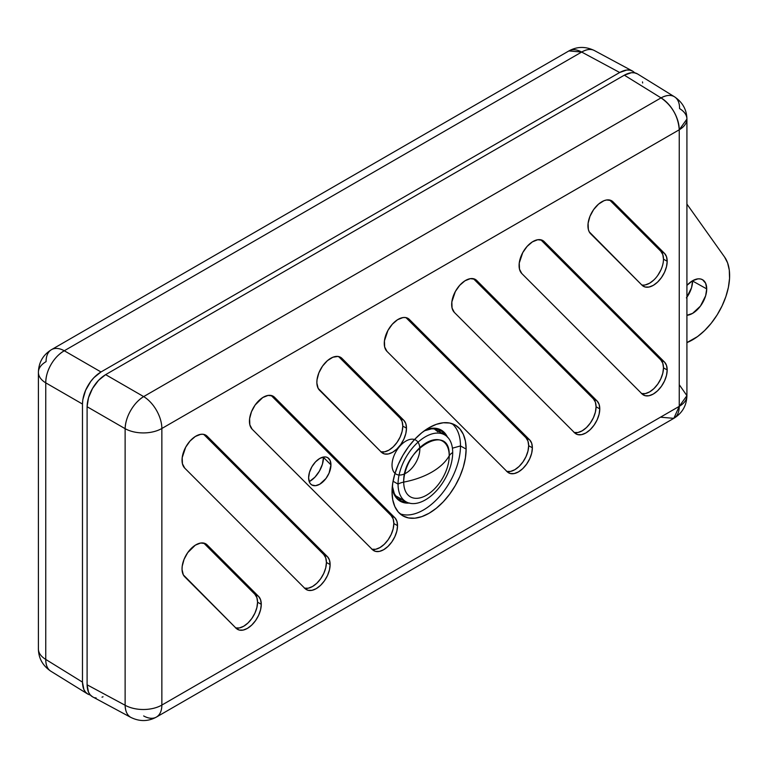 <?xml version="1.0" encoding="UTF-8"?>
<svg xmlns="http://www.w3.org/2000/svg" width="768" height="768" viewBox="0 0 768 768"><rect width="100%" height="100%" fill="white"/><g stroke="black" fill="none" stroke-linecap="round" stroke-linejoin="round"><path stroke-width="1.15" d="M692.582 281.011A19.651 11.347 -60 0 1 686.918 297.206A19.651 11.347 120 0 0 692.582 281.011L691.526 287.76L686.41 297.917L691.526 287.76L692.582 281.011A19.651 11.347 120 0 0 692.582 280.733A19.651 11.347 -60 0 1 692.582 281.011L706.714 288.893L692.582 281.011M635.088 73.114L632.784 71.203L629.981 70.166L626.784 70.032L619.69 72.499L100.992 371.971L93.907 377.683L90.701 381.514L85.594 390.365L82.829 399.667L82.474 404.045L82.474 682.128L83.885 689.501L85.594 692.208L87.898 694.128L90.701 695.165M82.474 682.128L82.474 404.045L45.754 382.848L45.754 659.424L82.474 682.128L45.754 659.424A26.198 15.12 121.7 0 0 50.822 671.203L87.898 694.128C84.461 692.179 82.646 688.176 82.474 682.128M38.4 372.346A26.198 15.13 180 0 1 46.07 361.642A26.198 15.13 60 0 1 51.494 349.651C43.046 354.854 38.678 362.419 38.4 372.346A26.198 15.13 0 0 0 45.754 382.848A26.198 15.13 180 0 1 38.4 372.346L38.4 648.922A26.198 15.13 0 0 0 45.754 659.424A26.198 15.13 180 0 1 38.4 648.922C38.582 658.282 42.73 665.712 50.822 671.203L51.043 671.338C47.606 669.389 45.84 665.424 45.754 659.424L45.754 382.848C45.84 376.541 47.606 370.435 51.043 364.512C54.451 358.579 58.858 354 64.272 350.765A26.198 15.648 120 0 0 45.754 382.848L82.474 404.045C82.646 397.795 84.461 391.709 87.898 385.795C91.306 379.853 95.664 375.245 100.992 371.971L64.272 350.765A26.198 15.13 -120 0 0 51.494 349.651L568.886 50.938L581.664 52.051A26.198 15.13 -120 0 0 568.886 50.938C577.094 46.416 585.59 46.291 594.394 50.554L594.403 50.554A26.198 15.12 118.3 0 0 581.664 52.051L64.272 350.765L100.992 371.971L619.69 72.499L581.664 52.051L619.69 72.499C625.018 69.629 629.386 69.197 632.784 71.203L634.896 72.893M90.422 695.107L87.898 694.128M594.394 50.554L632.784 71.203M51.494 349.651A26.198 15.13 60 0 1 64.272 350.765L581.664 52.051C586.906 49.133 591.226 48.672 594.624 50.678M418.013 442.214A19.651 11.347 -60 0 1 405.83 473.213A19.651 11.347 -60 0 1 393.946 455.904A19.651 11.347 -60 0 1 418.013 442.214M393.072 481.238L398.054 484.118A38.64 22.31 -60 0 1 414.922 445.229A38.64 22.31 -60 0 1 444.701 434.87A38.64 22.31 -60 0 1 452.698 452.563A38.64 22.31 -60 0 1 425.376 499.891A38.64 22.31 -60 0 1 398.054 484.118A14.41 8.323 180 0 1 403.718 482.102A32.17 18.576 120 0 0 426.461 495.235A32.17 18.576 120 0 0 449.213 455.837A14.41 8.323 180 0 1 452.698 452.563A14.41 8.323 0 0 0 449.213 455.837A71.597 41.338 180 0 1 431.866 472.08A71.597 41.338 180 0 1 403.718 482.102A32.17 18.576 120 0 0 426.461 495.235A32.17 18.576 120 0 0 449.213 455.837C450.614 421.133 402.307 449.03 403.718 482.102C414.451 480.029 423.83 476.688 431.866 472.08C439.843 467.443 445.622 462.029 449.213 455.837A32.17 18.576 120 0 0 426.461 442.704A32.17 18.576 120 0 0 403.718 482.102A14.41 8.323 0 0 0 398.054 484.118A38.64 22.31 -60 0 1 425.376 436.79A38.64 22.31 -60 0 1 452.698 452.563A38.64 22.31 -60 0 1 435.83 491.453A38.64 22.31 -60 0 1 406.061 501.802A38.64 22.31 -60 0 1 398.054 484.118L393.072 481.238M444.701 434.87L434.506 428.995A38.64 22.31 120 0 0 434.035 428.726L437.904 431.808M395.866 495.926L395.405 495.638A38.64 22.31 120 0 0 395.866 495.926L406.061 501.802M663.485 259.152A19.651 11.347 120 0 0 660.797 251.232L664.502 253.363A19.651 11.347 -60 0 1 667.19 261.293L663.485 259.152L667.19 261.293L666.499 256.704L664.502 253.363L611.232 200.563L606.605 199.978L603.965 200.717L598.55 204.115L593.635 209.587L589.968 216.317L588.106 223.267L588.336 229.392L589.238 231.84L642.077 285.264L645.158 287.011L649.027 287.04L653.318 285.341L657.61 282.067L661.469 277.555L664.541 272.237L666.509 266.63L667.19 261.293A19.651 11.347 -60 0 1 658.608 281.069A19.651 11.347 -60 0 1 643.469 286.33A19.651 11.347 -60 0 1 642.077 285.264L590.621 233.75A19.651 11.347 -60 0 1 592.8 210.835A19.651 11.347 -60 0 1 611.664 200.784A19.651 11.347 -60 0 1 613.056 201.859L610.042 200.122L613.056 201.859L664.502 253.363L660.797 251.232L609.658 200.026L660.797 251.232L662.794 254.563L663.485 259.152A19.651 11.347 120 0 1 656.083 277.603A19.651 11.347 120 0 1 641.77 284.947M235.536 627.917L239.414 627.946L243.706 626.237L247.987 622.973L251.856 618.461L254.918 613.142L256.886 607.536L257.568 602.189A19.651 11.347 120 0 0 254.89 594.269L258.595 596.41A19.651 11.347 -60 0 1 261.274 604.33L257.568 602.189L261.274 604.33L260.582 599.75L258.595 596.41L205.325 543.6L200.688 543.024L195.331 545.155L187.718 552.634L184.061 559.354L182.198 566.314L182.045 569.539L183.331 574.877L236.17 628.301L239.242 630.058L243.12 630.086L247.411 628.378L251.693 625.114L255.562 620.602L258.624 615.283L260.592 609.677L261.274 604.33A19.651 11.347 -60 0 1 252.701 624.106A19.651 11.347 -60 0 1 237.552 629.366A19.651 11.347 -60 0 1 236.17 628.301L184.714 576.787A19.651 11.347 -60 0 1 186.883 553.882A19.651 11.347 -60 0 1 205.747 543.83A19.651 11.347 -60 0 1 207.139 544.896L204.125 543.158L207.139 544.896L258.595 596.41L254.89 594.269L203.741 543.062L254.89 594.269L256.877 597.61L257.568 602.189A19.651 11.347 120 0 1 250.176 620.64A19.651 11.347 120 0 1 235.853 627.994M380.765 451.805L384.634 451.824L388.925 450.125L393.216 446.861L397.075 442.339L400.147 437.021L402.115 431.424L402.787 426.077A19.651 11.347 120 0 0 400.109 418.157L403.814 420.288A19.651 11.347 -60 0 1 406.493 428.218L402.787 426.077L406.493 428.218L405.811 423.629L403.814 420.288L341.962 358.368L337.968 356.438L332.88 357.235L327.466 360.624L322.541 366.106L318.883 372.826L317.021 379.786L316.867 383.011L318.154 388.349L381.389 452.179L384.47 453.936L388.339 453.965L392.63 452.266L396.912 448.992L400.781 444.48L403.853 439.162L405.821 433.555L406.493 428.218A19.651 11.347 -60 0 1 397.92 447.994A19.651 11.347 -60 0 1 382.781 453.254A19.651 11.347 -60 0 1 381.389 452.179L319.536 390.259A19.651 11.347 -60 0 1 321.706 367.354A19.651 11.347 -60 0 1 340.57 357.302A19.651 11.347 -60 0 1 341.962 358.368L338.947 356.63L341.962 358.368L403.814 420.288L400.109 418.157L338.563 356.534L400.109 418.157L402.106 421.488L402.787 426.077A19.651 11.347 120 0 1 395.395 444.528A19.651 11.347 120 0 1 381.082 451.872M641.453 393.562L645.322 393.59L649.613 391.891L653.904 388.618L657.763 384.106L660.835 378.787L662.803 373.181L663.485 367.843A19.651 11.347 120 0 0 660.797 359.914L664.502 362.054A19.651 11.347 -60 0 1 667.19 369.984L663.485 367.843L667.19 369.984L666.499 365.395L664.502 362.054L544.195 241.613L542.381 240.317L537.744 239.731L532.387 241.872L527.126 246.394L522.749 252.614L519.254 263.021L519.485 269.146L521.77 273.504L642.077 393.946L645.158 395.702L649.027 395.731L653.318 394.032L657.61 390.758L661.469 386.246L664.541 380.928L666.509 375.322L667.19 369.984A19.651 11.347 -60 0 1 658.608 389.75A19.651 11.347 -60 0 1 643.469 395.021A19.651 11.347 -60 0 1 642.077 393.946L521.77 273.504A19.651 11.347 -60 0 1 523.939 250.589A19.651 11.347 -60 0 1 542.803 240.538A19.651 11.347 -60 0 1 544.195 241.613L541.181 239.875L544.195 241.613L664.502 362.054L660.797 359.914L540.797 239.779L660.797 359.914L662.794 363.254L663.485 367.843A19.651 11.347 120 0 1 656.083 386.294A19.651 11.347 120 0 1 641.77 393.638M574.042 432.48L577.91 432.509L582.202 430.81L586.493 427.546L590.352 423.024L593.424 417.706L595.392 412.109L596.074 406.762A19.651 11.347 120 0 0 593.386 398.832L597.091 400.973A19.651 11.347 -60 0 1 599.779 408.902L596.074 406.762L599.779 408.902L599.088 404.314L597.091 400.973L476.784 280.531L474.97 279.235L470.333 278.65L464.976 280.79L459.715 285.312L455.338 291.533L451.843 301.939L452.074 308.064L454.358 312.422L574.666 432.864L577.747 434.621L581.616 434.65L585.907 432.95L590.198 429.677L594.058 425.165L597.13 419.846L599.098 414.24L599.779 408.902A19.651 11.347 -60 0 1 591.197 428.669A19.651 11.347 -60 0 1 576.058 433.939A19.651 11.347 -60 0 1 574.666 432.864L454.358 312.422A19.651 11.347 -60 0 1 456.528 289.517A19.651 11.347 -60 0 1 475.392 279.456A19.651 11.347 -60 0 1 476.784 280.531L473.77 278.794L476.784 280.531L597.091 400.973L593.386 398.832L473.386 278.698L593.386 398.832L595.382 402.173L596.074 406.762A19.651 11.347 120 0 1 588.672 425.213A19.651 11.347 120 0 1 574.358 432.557M506.63 471.408L510.499 471.427L514.79 469.728L519.082 466.464L522.941 461.942L526.013 456.624L527.981 451.027L528.662 445.68A19.651 11.347 120 0 0 525.974 437.76L529.68 439.891A19.651 11.347 -60 0 1 532.368 447.821L528.662 445.68L532.368 447.821L531.677 443.232L529.68 439.891L409.373 319.45L405.379 317.52L402.922 317.578L397.565 319.709L392.304 324.23L387.926 330.451L384.432 340.867L384.662 346.982L386.947 351.341L507.254 471.782L510.336 473.539L514.205 473.568L518.496 471.869L522.787 468.595L526.646 464.083L529.718 458.765L531.686 453.158L532.368 447.821A19.651 11.347 -60 0 1 523.786 467.597A19.651 11.347 -60 0 1 508.646 472.858A19.651 11.347 -60 0 1 507.254 471.782L386.947 351.341A19.651 11.347 -60 0 1 389.117 328.435A19.651 11.347 -60 0 1 407.981 318.374A19.651 11.347 -60 0 1 409.373 319.45L406.358 317.712L409.373 319.45L529.68 439.891L525.974 437.76L405.974 317.616L525.974 437.76L527.971 441.091L528.662 445.68A19.651 11.347 120 0 1 521.261 464.131A19.651 11.347 120 0 1 506.947 471.475M304.397 588.163L308.266 588.192L312.557 586.483L316.848 583.219L320.707 578.707L323.779 573.389L325.747 567.782L326.429 562.435A19.651 11.347 120 0 0 323.741 554.515L327.446 556.656A19.651 11.347 -60 0 1 330.125 564.576L326.429 562.435L330.125 564.576L329.443 559.997L327.446 556.656L207.139 436.205L203.146 434.275L200.688 434.333L195.331 436.464L190.07 440.986L185.693 447.206L182.198 457.622L182.429 463.747L184.714 468.096L305.021 588.547L308.102 590.304L311.971 590.333L316.262 588.624L320.554 585.36L324.413 580.848L327.485 575.53L329.453 569.923L330.125 564.576A19.651 11.347 -60 0 1 321.552 584.352A19.651 11.347 -60 0 1 306.413 589.613A19.651 11.347 -60 0 1 305.021 588.547L184.714 468.096A19.651 11.347 -60 0 1 186.883 445.19A19.651 11.347 -60 0 1 205.747 435.139A19.651 11.347 -60 0 1 207.139 436.205L204.125 434.467L207.139 436.205L327.446 556.656L323.741 554.515L203.741 434.381L323.741 554.515L325.738 557.856L326.429 562.435A19.651 11.347 120 0 1 319.027 580.886A19.651 11.347 120 0 1 304.714 588.24M371.808 549.245L375.677 549.274L379.968 547.565L384.259 544.301L388.118 539.789L391.19 534.47L393.158 528.864L393.84 523.517A19.651 11.347 120 0 0 391.152 515.597L394.858 517.738A19.651 11.347 -60 0 1 397.536 525.658L393.84 523.517L393.149 518.938L391.152 515.597L271.152 395.462L391.152 515.597L394.858 517.738L272.736 395.99L268.099 395.414L262.742 397.546L255.13 405.024L251.472 411.744L249.61 418.704L249.84 424.819L252.125 429.178L372.432 549.629L375.514 551.386L379.382 551.414L383.674 549.706L387.965 546.442L391.824 541.93L394.896 536.602L396.864 531.005L397.536 525.658L396.854 521.069L394.858 517.738L274.55 397.286L271.536 395.549L274.55 397.286A19.651 11.347 -60 0 0 273.158 396.221L273.13 396.202M409.642 503.05L404.621 502.848L400.214 501.226L396.605 498.23L393.926 493.978L392.17 488.083A41.059 23.702 120 0 0 409.152 503.088M460.474 445.939A52.262 30.173 -60 0 1 439.258 496.8A52.262 30.173 -60 0 1 399.965 513.744A52.262 30.173 120 0 0 439.258 496.8A52.262 30.173 120 0 0 460.474 445.939L466.128 449.088A52.397 30.25 -60 0 1 443.05 502.042A52.397 30.25 -60 0 1 402.566 515.664A52.397 30.25 -60 0 1 392.035 491.866L392.746 499.805L394.858 506.611L398.275 512.035L402.883 515.856L408.499 517.93L414.902 518.189L421.853 516.614L429.082 513.264L436.31 508.262L443.261 501.821L449.664 494.17L455.28 485.606L459.888 476.458L463.315 467.088L465.418 457.843L466.128 449.088L465.418 441.149L463.315 434.342L459.888 428.928L455.28 425.107L449.664 423.024L443.261 422.765L436.31 424.349L429.082 427.699L421.853 432.691L414.902 439.142L408.499 446.794L402.883 455.357L398.275 464.496L394.858 473.866L392.746 483.11L392.035 491.866A52.397 30.25 -60 0 1 414.691 439.363A52.397 30.25 -60 0 1 454.954 424.915A52.397 30.25 -60 0 1 466.128 449.088L460.474 445.939A52.262 30.173 120 0 0 451.997 423.629A52.262 30.173 -60 0 1 460.474 445.939L452.419 448.176L460.474 445.939M686.918 285.37A19.987 11.539 -60 0 1 702.451 279.677A19.987 11.539 -60 0 1 706.714 288.893L705.638 283.267L702.576 279.744L700.435 278.947L697.987 278.851L692.582 280.733L686.918 285.37M407.712 502.608A40.474 23.366 -60 0 1 400.762 500.851A40.474 23.366 -60 0 1 392.352 486.125L394.31 493.574L396.95 497.76L400.512 500.717L407.712 502.608M398.141 498.979A40.608 23.443 120 0 0 402.106 499.526L399.235 499.238M330.95 464.87A15.792 9.11 -60 0 1 325.018 479.683A15.792 9.11 -60 0 1 313.536 485.606A15.792 9.11 -60 0 1 308.621 477.763A15.792 9.11 -60 0 1 316.512 460.886A15.792 9.11 -60 0 1 329.03 458.755A15.792 9.11 -60 0 1 330.95 464.87L323.491 457.411L330.95 464.87L329.069 473.117L325.987 478.454L319.786 484.205L315.514 485.693L311.894 484.992L310.502 483.84L309.475 482.208L308.621 477.763L309.475 472.339L311.894 466.762L315.514 461.875L319.786 458.429L324.058 456.941L325.987 457.018L327.677 457.642L330.106 460.426L330.95 464.87M309.254 481.67A19.651 11.347 120 0 0 323.491 457.411A19.651 11.347 120 0 0 323.491 457.018L322.435 464.16L319.421 471.11L314.918 477.187L309.254 481.67M424.262 430.838A40.474 23.366 -60 0 1 441.226 430.762A40.474 23.366 -60 0 1 446.218 435.907L440.986 430.618L436.646 429.014L431.702 428.813L424.272 430.838M439.066 430.253L440.746 432.595A40.608 23.443 120 0 0 438.298 429.437M679.565 385.152L686.918 395.654C686.63 405.581 682.272 413.146 673.814 418.349A26.198 15.13 -120 0 0 679.248 406.358L161.856 705.072A26.198 15.13 60 0 1 156.422 717.062A26.198 15.13 -120 0 0 161.856 705.072A26.198 15.13 180 0 1 125.126 705.254A26.198 15.13 -0 0 0 161.856 705.072L161.856 428.486A26.198 15.13 180 0 1 125.126 428.678A26.198 15.13 -0 0 0 161.856 428.486A26.198 15.13 -120 0 0 143.654 396.595C138.413 399.926 134.093 404.563 130.694 410.496C127.248 416.419 125.395 422.477 125.126 428.678L125.126 705.254C125.395 711.35 127.248 715.373 130.694 717.322L130.925 717.446A26.198 15.12 -61.7 0 1 125.126 705.254L87.101 684.806C87.283 690.854 89.088 694.848 92.525 696.797L90.221 694.886L88.512 692.179L87.101 684.806L87.101 406.723L125.126 428.678L87.101 406.723L87.101 684.806L125.126 705.254L125.126 428.678A26.198 14.592 -60 0 1 143.654 396.595L661.046 97.882L624.326 75.178L105.629 374.64L143.654 396.595L105.629 374.64L624.326 75.178L631.411 72.71L634.608 72.835L637.421 73.872C634.013 71.875 629.645 72.307 624.326 75.178L661.046 97.882L143.654 396.595A26.198 15.13 60 0 1 161.856 428.486L679.248 129.773L679.248 406.358L161.856 705.072L161.856 428.486L679.248 129.773A26.198 15.13 -120 0 0 661.046 97.882A26.198 15.12 -58.3 0 1 674.496 96.797A26.198 15.12 -58.3 0 1 679.565 108.576A26.198 15.13 180 0 1 686.918 119.078A26.198 15.13 180 0 1 679.248 129.773L686.918 119.078C686.726 109.718 682.589 102.288 674.496 96.797L674.275 96.662C670.867 94.656 666.461 95.069 661.046 97.882C672.125 105.715 678.192 116.352 679.248 129.773L679.248 406.358A26.198 15.13 -0 0 0 686.918 395.654L679.248 406.358L673.814 418.349L661.046 417.235M686.918 204.086L724.589 257.05L727.613 262.934L729.293 270.125L729.552 278.352L728.4 287.299L725.866 296.611L722.054 305.952L717.11 314.947L711.216 323.261L704.621 330.557L697.555 336.576L686.918 342.595A52.387 30.25 -60 0 0 723.187 303.485A52.387 30.25 -60 0 0 724.589 257.05L686.918 204.086M686.918 315.283L692.582 313.382L700.435 306.096L705.638 295.766L706.714 288.893A19.987 11.539 -60 0 1 686.918 315.283M103.037 696.778L102.01 697.171M96.154 697.958L94.886 697.738M87.101 406.723L88.512 397.718L92.525 388.464L98.534 380.362L105.629 374.64C100.301 377.923 95.933 382.531 92.525 388.464C89.088 394.387 87.283 400.474 87.101 406.723M642.49 81.898L642.662 82.992M674.496 96.797L637.421 73.872M92.525 696.797L130.925 717.446C139.718 721.709 148.224 721.584 156.422 717.062A26.198 15.13 60 0 1 143.654 715.949M447.571 437.357L444.883 433.104L441.274 430.109L436.877 428.477L431.856 428.285L425.875 429.706A41.059 23.702 120 0 1 447.36 436.906M372.125 549.322A19.651 11.347 120 0 0 386.438 541.968A19.651 11.347 120 0 0 393.84 523.517L397.536 525.658A19.651 11.347 -60 0 1 388.963 545.434A19.651 11.347 -60 0 1 373.824 550.694A19.651 11.347 -60 0 1 372.432 549.629L252.125 429.178A19.651 11.347 -60 0 1 254.294 406.272A19.651 11.347 -60 0 1 273.158 396.221M645.322 284.909L649.613 283.2L653.904 279.936M657.763 275.414L660.835 270.096M686.918 395.654L686.918 119.078M673.814 418.349L156.422 717.062"/></g></svg>
